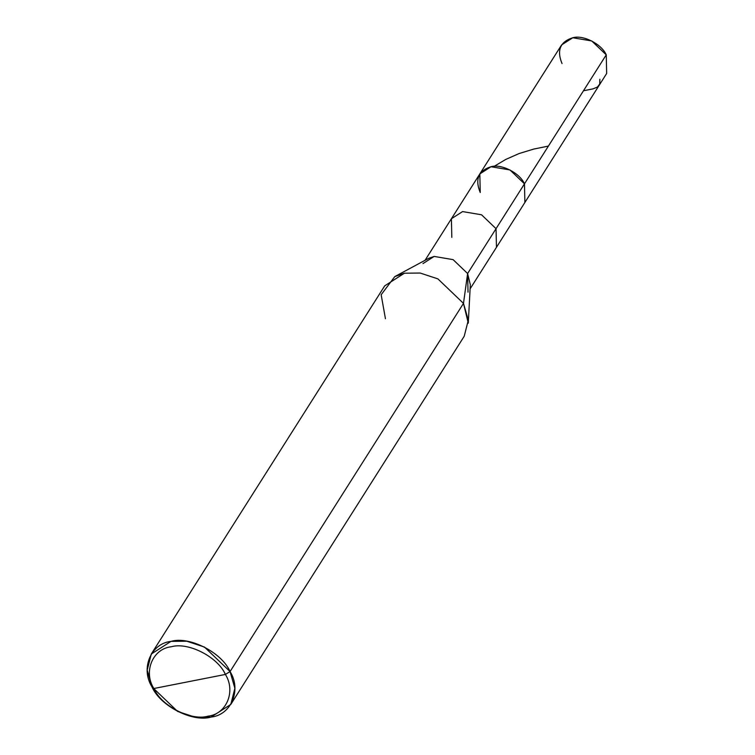 <?xml version="1.0" encoding="UTF-8"?>
<svg xmlns="http://www.w3.org/2000/svg" width="755" height="755" viewBox="0 0 755 755"><rect width="100%" height="100%" fill="white"/><g stroke="black" fill="none" stroke-linecap="round" stroke-linejoin="round"><path stroke-width="1.13" d="M480.246 192.534C474.81 179.322 478.396 170.724 491.005 166.732C501.443 163.627 519.846 173.027 524.47 183.833L496.044 228.68L524.47 183.833L524.885 202.463L524.47 183.833L509.965 169.941L491.005 166.732L479.831 173.905L480.246 192.534C474.81 179.322 478.396 170.724 491.005 166.732C501.443 163.627 519.846 173.027 524.47 183.833L606.246 54.851L524.47 183.833L509.965 169.941L491.005 166.732L479.831 173.905L561.616 44.913L572.781 37.75L591.741 40.959L606.246 54.851C601.622 44.045 583.219 34.636 572.781 37.75C560.172 41.733 556.586 50.34 562.022 63.543M606.246 54.851L606.661 73.48L496.46 247.31L496.044 228.68L481.539 214.788L462.57 211.579L451.405 218.742L451.82 237.372M479.831 173.905L451.405 218.742L462.57 211.579L481.539 214.788L496.044 228.68L467.609 273.527L463.485 303.387L230.058 671.563C241.713 689.947 231.275 714.976 211.07 717.08C192.667 722.573 160.183 705.982 152.01 686.908L153.841 688.513C161.334 705.991 191.109 721.204 207.984 716.174C226.5 714.239 236.07 691.297 225.386 674.442C236.07 691.297 226.5 714.239 207.984 716.174C191.109 721.204 161.334 705.991 153.841 688.513L225.386 674.442C217.893 656.963 188.118 641.75 171.243 646.78C152.727 648.715 143.157 671.657 153.841 688.513L152.01 686.908C140.355 668.524 150.792 643.486 170.998 641.382C189.401 635.899 221.885 652.49 230.058 671.563L204.454 647.044L186.768 641.221L170.998 641.382L151.283 654.028L147.197 670.147L152.01 686.908L177.614 711.427L195.3 717.25L211.07 717.08L230.785 704.434L234.871 688.324L230.058 671.563L225.386 674.442L153.841 688.513C143.157 671.657 152.727 648.715 171.243 646.78C188.118 641.75 217.893 656.963 225.386 674.442L230.058 671.563L463.485 303.387L437.881 278.869L420.186 273.046L404.416 273.206L394.808 276.585L381.162 294.743L385.437 318.733M394.808 276.585L428.698 258.342L434.144 256.426L453.104 259.635L467.609 273.527L453.104 259.635L434.144 256.426L422.97 263.589M151.283 654.028L384.71 285.852L404.416 273.206L420.186 273.046L437.881 278.869L463.485 303.387L467.609 273.527L496.044 228.68L496.46 247.31L470.11 288.863M468.024 292.157L467.609 273.527L470.327 284.739L468.279 323.168L463.485 303.387L468.298 320.148L464.212 336.258L230.785 704.434M599.857 79.266L599.744 84.013L597.422 87.061L593.071 88.854L583.464 90.779M548.404 146.093L533.889 149.037L519.147 153.52L505.708 159.456L494.582 166.1M451.405 218.742L425.056 260.296"/></g></svg>
